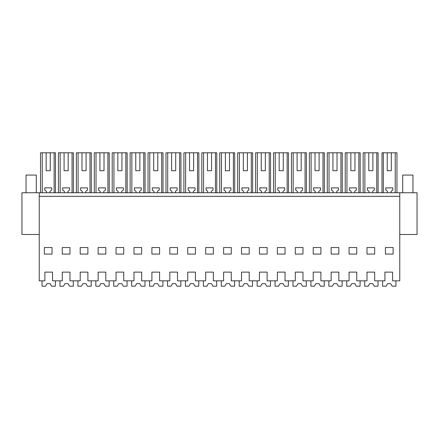 <?xml version="1.0" encoding="UTF-8"?>
<svg xmlns="http://www.w3.org/2000/svg" width="439" height="439" viewBox="0 0 439 439"><rect width="100%" height="100%" fill="white"/><g stroke="black" fill="none" stroke-linecap="round" stroke-linejoin="round"><path stroke-width="0.66" d="M392.598 280.828L399.764 280.828L399.764 196.326L39.236 196.326L39.236 280.828L44.866 280.828L44.866 272.12L52.548 272.12L52.548 280.828L62.278 280.828L62.278 272.12L69.96 272.12L69.96 280.828L80.205 280.828L80.205 272.12L87.888 272.12L87.888 280.828L98.127 280.828L98.127 272.12L105.81 272.12L105.81 280.828L116.05 280.828L116.05 272.12L123.732 272.12L123.732 280.828L133.977 280.828L133.977 272.12L141.66 272.12L141.66 280.828L151.899 280.828L151.899 272.12L159.582 272.12L159.582 280.828L169.827 280.828L169.827 272.12L177.504 272.12L177.504 280.828L187.749 280.828L187.749 272.12L195.432 272.12L195.432 280.828L205.671 280.828L205.671 272.12L213.354 272.12L213.354 280.828L223.599 280.828L223.599 272.12L231.276 272.12L231.276 280.828L241.521 280.828L241.521 272.12L249.204 272.12L249.204 280.828L259.444 280.828L259.444 272.12L267.126 272.12L267.126 280.828L277.371 280.828L277.371 272.12L285.054 272.12L285.054 280.828L295.293 280.828L295.293 272.12L302.976 272.12L302.976 280.828L313.216 280.828L313.216 272.12L320.898 272.12L320.898 280.828L331.143 280.828L331.143 272.12L338.826 272.12L338.826 280.828L349.065 280.828L349.065 272.12L356.748 272.12L356.748 280.828L366.993 280.828L366.993 272.12L374.67 272.12L374.67 280.828L384.915 280.828L384.915 272.12L392.598 272.12L392.598 280.828M393.108 247.541L393.108 254.077L385.426 254.077L385.426 247.541L393.108 247.541M374.67 254.077L366.993 254.077L366.993 247.541L374.67 247.541L374.67 254.077M159.582 254.077L159.582 247.541L151.899 247.541L151.899 254.077L159.582 254.077M302.976 247.541L295.293 247.541L295.293 254.077L302.976 254.077L302.976 247.541M105.81 247.541L98.127 247.541L98.127 254.077L105.81 254.077L105.81 247.541M69.96 254.077L69.96 247.541L62.278 247.541L62.278 254.077L69.96 254.077M87.888 247.541L80.205 247.541L80.205 254.077L87.888 254.077L87.888 247.541M123.732 247.541L116.05 247.541L116.05 254.077L123.732 254.077L123.732 247.541M187.749 247.541L187.749 254.077L195.432 254.077L195.432 247.541L187.749 247.541M331.143 247.541L331.143 254.077L338.826 254.077L338.826 247.541L331.143 247.541M267.126 247.541L259.444 247.541L259.444 254.077L267.126 254.077L267.126 247.541M231.276 247.541L223.599 247.541L223.599 254.077L231.276 254.077L231.276 247.541M213.354 254.077L213.354 247.541L205.671 247.541L205.671 254.077L213.354 254.077M249.204 247.541L241.521 247.541L241.521 254.077L249.204 254.077L249.204 247.541M320.898 247.541L313.216 247.541L313.216 254.077L320.898 254.077L320.898 247.541M285.054 254.077L285.054 247.541L277.371 247.541L277.371 254.077L285.054 254.077M177.504 254.077L169.827 254.077L169.827 247.541L177.504 247.541L177.504 254.077M141.66 247.541L133.977 247.541L133.977 254.077L141.66 254.077L141.66 247.541M52.038 247.541L44.355 247.541L44.355 254.077L52.038 254.077L52.038 247.541M356.748 254.077L349.065 254.077L349.065 247.541L356.748 247.541L356.748 254.077M399.764 196.326L399.764 192.743L39.236 192.743L39.236 196.326M42.237 192.743L42.237 152.794L55.457 152.794L55.457 192.743M40.514 192.743L40.514 152.794L42.237 152.794M54.134 192.743L54.134 152.794M46.15 152.794L46.15 170.722L50.244 170.722L50.244 152.794M49.991 192.743L49.991 191.272L51.676 190.092L51.676 187.876L44.712 187.876L44.888 190.213M46.402 192.743L46.402 191.272L44.712 190.092M46.15 170.722L50.244 170.722M39.236 192.743L21.95 192.743L21.95 234.481L39.236 234.481M399.764 192.743L417.05 192.743L417.05 234.481L399.764 234.481M72.062 192.743L72.062 152.794L73.384 152.794L73.384 192.743M60.165 192.743L60.165 152.794L64.072 152.794L64.072 170.722L68.171 170.722L68.171 152.794L72.062 152.794M67.913 192.743L67.913 191.272L69.603 190.092L69.603 187.876L62.64 187.876L62.81 190.213M64.33 192.743L64.33 191.272L62.64 190.092M58.436 192.743L58.436 152.794L60.165 152.794M64.072 152.794L68.171 152.794M64.072 170.722L68.171 170.722M89.984 192.743L89.984 152.794L91.307 152.794L91.307 192.743M78.087 192.743L78.087 152.794L81.994 152.794L81.994 170.722L86.093 170.722L86.093 152.794L89.984 152.794M85.835 192.743L85.835 191.272L87.526 190.092L87.526 187.876L80.562 187.876L80.732 190.213M82.252 192.743L82.252 191.272L80.562 190.092M76.364 192.743L76.364 152.794L78.087 152.794M81.994 152.794L86.093 152.794M81.994 170.722L86.093 170.722M107.906 192.743L107.906 152.794L109.229 152.794L109.229 192.743M96.009 192.743L96.009 152.794L99.922 152.794L99.922 170.722L104.016 170.722L104.016 152.794L107.906 152.794M103.763 192.743L103.763 191.272L105.453 190.092L105.453 187.876L98.484 187.876L98.66 190.213M100.174 192.743L100.174 191.272L98.484 190.092M94.286 192.743L94.286 152.794L96.009 152.794M99.922 152.794L104.016 152.794M99.922 170.722L104.016 170.722M125.834 192.743L125.834 152.794L127.156 152.794L127.156 192.743M113.937 192.743L113.937 152.794L117.844 152.794L117.844 170.722L121.943 170.722L121.943 152.794L125.834 152.794M121.685 192.743L121.685 191.272L123.375 190.092L123.375 187.876L116.412 187.876L116.582 190.213M118.102 192.743L118.102 191.272L116.412 190.092M112.208 192.743L112.208 152.794L113.937 152.794M117.844 152.794L121.943 152.794M117.844 170.722L121.943 170.722M143.756 192.743L143.756 152.794L145.079 152.794L145.079 192.743M131.859 192.743L131.859 152.794L135.766 152.794L135.766 170.722L139.865 170.722L139.865 152.794L143.756 152.794M139.607 192.743L139.607 191.272L141.298 190.092L141.298 187.876L134.334 187.876L134.51 190.213M136.024 192.743L136.024 191.272L134.334 190.092M130.136 192.743L130.136 152.794L131.859 152.794M135.766 152.794L139.865 152.794M135.766 170.722L139.865 170.722M161.678 192.743L161.678 152.794L163.001 152.794L163.001 192.743M149.781 192.743L149.781 152.794L153.694 152.794L153.694 170.722L157.788 170.722L157.788 152.794L161.678 152.794M157.535 192.743L157.535 191.272L159.225 190.092L159.225 187.876L152.256 187.876L152.432 190.213M153.946 192.743L153.946 191.272L152.256 190.092M148.058 192.743L148.058 152.794L149.781 152.794M153.694 152.794L157.788 152.794M153.694 170.722L157.788 170.722M179.606 192.743L179.606 152.794L180.928 152.794L180.928 192.743M167.709 192.743L167.709 152.794L171.616 152.794L171.616 170.722L175.715 170.722L175.715 152.794L179.606 152.794M175.457 192.743L175.457 191.272L177.147 190.092L177.147 187.876L170.184 187.876L170.354 190.213M171.874 192.743L171.874 191.272L170.184 190.092M165.986 192.743L165.986 152.794L167.709 152.794M171.616 152.794L175.715 152.794M171.616 170.722L175.715 170.722M197.528 192.743L197.528 152.794L198.851 152.794L198.851 192.743M185.631 192.743L185.631 152.794L189.544 152.794L189.544 170.722L193.637 170.722L193.637 152.794L197.528 152.794M193.379 192.743L193.379 191.272L195.07 190.092L195.07 187.876L188.106 187.876L188.282 190.213M189.796 192.743L189.796 191.272L188.106 190.092M183.908 192.743L183.908 152.794L185.631 152.794M189.544 152.794L193.637 152.794M189.544 170.722L193.637 170.722M215.45 192.743L215.45 152.794L216.778 152.794L216.778 192.743M203.559 192.743L203.559 152.794L207.466 152.794L207.466 170.722L211.56 170.722L211.56 152.794L215.45 152.794M211.307 192.743L211.307 191.272L212.997 190.092L212.997 187.876L206.034 187.876L206.204 190.213M207.724 192.743L207.724 191.272L206.034 190.092M201.83 192.743L201.83 152.794L203.559 152.794M207.466 152.794L211.56 152.794M207.466 170.722L211.56 170.722M233.378 192.743L233.378 152.794L234.7 152.794L234.7 192.743M221.481 192.743L221.481 152.794L225.388 152.794L225.388 170.722L229.487 170.722L229.487 152.794L233.378 152.794M229.229 192.743L229.229 191.272L230.919 190.092L230.919 187.876L223.956 187.876L224.126 190.213M225.646 192.743L225.646 191.272L223.956 190.092M219.758 192.743L219.758 152.794L221.481 152.794M225.388 152.794L229.487 152.794M225.388 170.722L229.487 170.722M251.3 192.743L251.3 152.794L252.623 152.794L252.623 192.743M239.403 192.743L239.403 152.794L243.316 152.794L243.316 170.722L247.409 170.722L247.409 152.794L251.3 152.794M247.157 192.743L247.157 191.272L248.847 190.092L248.847 187.876L241.878 187.876L242.054 190.213M243.568 192.743L243.568 191.272L241.878 190.092M237.68 192.743L237.68 152.794L239.403 152.794M243.316 152.794L247.409 152.794M243.316 170.722L247.409 170.722M269.228 192.743L269.228 152.794L270.55 152.794L270.55 192.743M257.331 192.743L257.331 152.794L261.238 152.794L261.238 170.722L265.337 170.722L265.337 152.794L269.228 152.794M265.079 192.743L265.079 191.272L266.769 190.092L266.769 187.876L259.806 187.876L259.976 190.213M261.496 192.743L261.496 191.272L259.806 190.092M255.602 192.743L255.602 152.794L257.331 152.794M261.238 152.794L265.337 152.794M261.238 170.722L265.337 170.722M287.15 192.743L287.15 152.794L288.472 152.794L288.472 192.743M275.253 192.743L275.253 152.794L279.16 152.794L279.16 170.722L283.259 170.722L283.259 152.794L287.15 152.794M283.001 192.743L283.001 191.272L284.691 190.092L284.691 187.876L277.728 187.876L277.898 190.213M279.418 192.743L279.418 191.272L277.728 190.092M273.53 192.743L273.53 152.794L275.253 152.794M279.16 152.794L283.259 152.794M279.16 170.722L283.259 170.722M305.072 192.743L305.072 152.794L306.395 152.794L306.395 192.743M293.175 192.743L293.175 152.794L297.088 152.794L297.088 170.722L301.181 170.722L301.181 152.794L305.072 152.794M300.929 192.743L300.929 191.272L302.619 190.092L302.619 187.876L295.65 187.876L295.826 190.213M297.34 192.743L297.34 191.272L295.65 190.092M291.452 192.743L291.452 152.794L293.175 152.794M297.088 152.794L301.181 152.794M297.088 170.722L301.181 170.722M323 192.743L323 152.794L324.322 152.794L324.322 192.743M311.103 192.743L311.103 152.794L315.01 152.794L315.01 170.722L319.109 170.722L319.109 152.794L323 152.794M318.851 192.743L318.851 191.272L320.541 190.092L320.541 187.876L313.578 187.876L313.748 190.213M315.268 192.743L315.268 191.272L313.578 190.092M309.374 192.743L309.374 152.794L311.103 152.794M315.01 152.794L319.109 152.794M315.01 170.722L319.109 170.722M340.922 192.743L340.922 152.794L342.244 152.794L342.244 192.743M329.025 192.743L329.025 152.794L332.932 152.794L332.932 170.722L337.031 170.722L337.031 152.794L340.922 152.794M336.773 192.743L336.773 191.272L338.464 190.092L338.464 187.876L331.5 187.876L331.675 190.213M333.19 192.743L333.19 191.272L331.5 190.092M327.302 192.743L327.302 152.794L329.025 152.794M332.932 152.794L337.031 152.794M332.932 170.722L337.031 170.722M358.844 192.743L358.844 152.794L360.167 152.794L360.167 192.743M346.947 192.743L346.947 152.794L350.86 152.794L350.86 170.722L354.953 170.722L354.953 152.794L358.844 152.794M354.701 192.743L354.701 191.272L356.391 190.092L356.391 187.876L349.422 187.876L349.598 190.213M351.112 192.743L351.112 191.272L349.422 190.092M345.224 192.743L345.224 152.794L346.947 152.794M350.86 152.794L354.953 152.794M350.86 170.722L354.953 170.722M376.772 192.743L376.772 152.794L378.094 152.794L378.094 192.743M364.875 192.743L364.875 152.794L368.782 152.794L368.782 170.722L372.881 170.722L372.881 152.794L376.772 152.794M372.623 192.743L372.623 191.272L374.313 190.092L374.313 187.876L367.35 187.876L367.52 190.213M369.04 192.743L369.04 191.272L367.35 190.092M363.152 192.743L363.152 152.794L364.875 152.794M368.782 152.794L372.881 152.794M368.782 170.722L372.881 170.722M395.226 192.743L395.226 152.794L396.949 152.794L396.949 192.743M383.329 192.743L383.329 152.794L382.007 152.794L382.007 192.743M391.061 192.743L391.061 191.272L392.576 190.213M395.226 152.794L391.314 152.794L391.314 170.722L387.22 170.722L387.22 152.794L383.329 152.794M392.751 190.092L392.751 187.876L385.788 187.876L385.788 190.092L387.472 191.272L387.472 192.743M391.314 152.794L387.22 152.794M391.314 170.722L387.22 170.722M402.711 192.743L402.711 175.073L412.951 175.073L412.951 192.743M26.049 192.743L26.049 175.073L36.289 175.073L36.289 192.743M42.051 280.828L42.051 286.206L45.568 286.206L47.044 283.643L50.117 283.643L51.593 286.206L55.363 286.206L55.363 280.828M59.973 280.828L59.973 286.206L63.49 286.206L64.967 283.643L68.04 283.643L69.521 286.206L73.291 286.206L73.291 280.828M77.901 280.828L77.901 286.206L81.413 286.206L82.894 283.643L85.967 283.643L87.443 286.206L91.213 286.206L91.213 280.828M82.894 283.643L85.967 283.643M95.823 280.828L95.823 286.206L99.34 286.206L100.816 283.643L103.889 283.643L105.365 286.206L109.141 286.206L109.141 280.828M113.745 280.828L113.745 286.206L117.262 286.206L118.739 283.643L121.812 283.643L123.293 286.206L127.063 286.206L127.063 280.828M131.673 280.828L131.673 286.206L135.185 286.206L136.666 283.643L139.739 283.643L141.215 286.206L144.985 286.206L144.985 280.828M136.666 283.643L139.739 283.643M149.595 280.828L149.595 286.206L153.112 286.206L154.588 283.643L157.661 283.643L159.137 286.206L162.913 286.206L162.913 280.828M167.522 280.828L167.522 286.206L171.034 286.206L172.511 283.643L175.584 283.643L177.065 286.206L180.835 286.206L180.835 280.828M185.445 280.828L185.445 286.206L188.957 286.206L190.438 283.643L193.511 283.643L194.987 286.206L198.757 286.206L198.757 280.828M190.438 283.643L193.511 283.643M203.367 280.828L203.367 286.206L206.884 286.206L208.36 283.643L211.433 283.643L212.915 286.206L216.685 286.206L216.685 280.828M221.294 280.828L221.294 286.206L224.806 286.206L226.288 283.643L229.361 283.643L230.837 286.206L234.607 286.206L234.607 280.828M239.217 280.828L239.217 286.206L242.734 286.206L244.21 283.643L247.283 283.643L248.759 286.206L252.529 286.206L252.529 280.828M244.21 283.643L247.283 283.643M257.139 280.828L257.139 286.206L260.656 286.206L262.132 283.643L265.205 283.643L266.687 286.206L270.457 286.206L270.457 280.828M275.066 280.828L275.066 286.206L278.578 286.206L280.06 283.643L283.133 283.643L284.609 286.206L288.379 286.206L288.379 280.828M292.989 280.828L292.989 286.206L296.506 286.206L297.982 283.643L301.055 283.643L302.531 286.206L306.307 286.206L306.307 280.828M297.982 283.643L301.055 283.643M310.911 280.828L310.911 286.206L314.428 286.206L315.904 283.643L318.977 283.643L320.459 286.206L324.229 286.206L324.229 280.828M328.838 280.828L328.838 286.206L332.35 286.206L333.832 283.643L336.905 283.643L338.381 286.206L342.151 286.206L342.151 280.828M346.761 280.828L346.761 286.206L350.278 286.206L351.754 283.643L354.827 283.643L356.303 286.206L360.079 286.206L360.079 280.828M351.754 283.643L354.827 283.643M364.688 280.828L364.688 286.206L368.2 286.206L369.676 283.643L372.749 283.643L374.231 286.206L378.001 286.206L378.001 280.828M382.61 280.828L382.61 286.206L386.122 286.206L387.604 283.643L390.677 283.643L392.153 286.206L395.923 286.206L395.923 280.828"/></g></svg>
